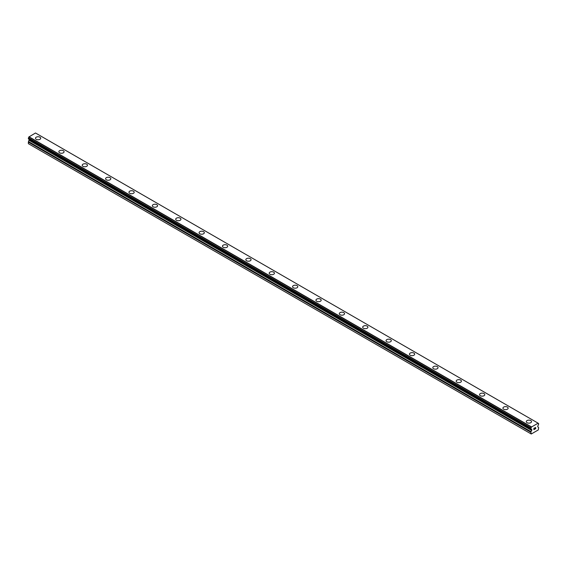 <?xml version="1.0" encoding="UTF-8"?>
<svg xmlns="http://www.w3.org/2000/svg" width="567" height="567" viewBox="0 0 567 567"><rect width="100%" height="100%" fill="white"/><g stroke="black" fill="none" stroke-linecap="round" stroke-linejoin="round"><path stroke-width="0.85" d="M35.473 138.263A2.615 1.51 180 0 1 37.089 136.867A2.615 1.51 180 0 1 39.938 137.193A2.615 1.51 180 0 1 40.704 138.263M39.938 137.186A2.615 1.51 180 0 1 40.704 138.256A2.615 1.51 180 0 1 39.088 139.652A2.615 1.51 180 0 1 36.238 139.326A2.615 1.51 180 0 1 35.473 138.256A2.615 1.51 180 0 1 37.089 136.86A2.615 1.51 180 0 1 39.938 137.186M58.848 151.75A2.615 1.51 180 0 1 60.456 150.354A2.615 1.51 180 0 1 63.313 150.68A2.615 1.51 180 0 1 64.078 151.75A2.615 1.51 180 0 1 62.462 153.147A2.615 1.51 180 0 1 59.613 152.821A2.615 1.51 180 0 1 58.848 151.75A2.615 1.51 180 0 1 60.463 150.361A2.615 1.51 180 0 1 63.313 150.687A2.615 1.51 180 0 1 64.078 151.75M82.215 165.245A2.615 1.51 180 0 1 83.831 163.849A2.615 1.51 180 0 1 86.687 164.175A2.615 1.51 180 0 1 87.453 165.245A2.615 1.51 180 0 1 85.837 166.641A2.615 1.51 180 0 1 82.98 166.315A2.615 1.51 180 0 1 82.215 165.245A2.615 1.51 180 0 1 83.831 163.856A2.615 1.51 180 0 1 86.687 164.182A2.615 1.51 180 0 1 87.453 165.245M105.59 178.74A2.615 1.51 180 0 1 107.206 177.343A2.615 1.51 180 0 1 110.055 177.669A2.615 1.51 180 0 1 110.82 178.74A2.615 1.51 180 0 1 109.204 180.136A2.615 1.51 180 0 1 106.355 179.81A2.615 1.51 180 0 1 105.59 178.74A2.615 1.51 180 0 1 107.206 177.351A2.615 1.51 180 0 1 110.055 177.677A2.615 1.51 180 0 1 110.82 178.74M133.429 191.171A2.615 1.51 180 0 1 134.195 192.234A2.615 1.51 180 0 1 132.579 193.63A2.615 1.51 180 0 1 129.73 193.304A2.615 1.51 180 0 1 128.964 192.234A2.615 1.51 180 0 1 130.58 190.845A2.615 1.51 180 0 1 133.429 191.171M128.964 192.234A2.615 1.51 180 0 1 130.58 190.838A2.615 1.51 180 0 1 133.429 191.164A2.615 1.51 180 0 1 134.195 192.234M152.332 205.729A2.615 1.51 180 0 1 153.948 204.333A2.615 1.51 180 0 1 156.804 204.659A2.615 1.51 180 0 1 157.569 205.729A2.615 1.51 180 0 1 155.953 207.125A2.615 1.51 180 0 1 153.104 206.799A2.615 1.51 180 0 1 152.332 205.729A2.615 1.51 180 0 1 153.955 204.333A2.615 1.51 180 0 1 156.804 204.666A2.615 1.51 180 0 1 157.569 205.729M175.706 219.223A2.615 1.51 180 0 1 177.322 217.827A2.615 1.51 180 0 1 180.171 218.153A2.615 1.51 180 0 1 180.944 219.223A2.615 1.51 180 0 1 179.328 220.62A2.615 1.51 180 0 1 176.472 220.287A2.615 1.51 180 0 1 175.706 219.223A2.615 1.51 180 0 1 177.322 217.827A2.615 1.51 180 0 1 180.171 218.16A2.615 1.51 180 0 1 180.944 219.223M199.081 232.718A2.615 1.51 180 0 1 200.697 231.322A2.615 1.51 180 0 1 203.546 231.648A2.615 1.51 180 0 1 204.311 232.718A2.615 1.51 180 0 1 202.695 234.114A2.615 1.51 180 0 1 199.846 233.781A2.615 1.51 180 0 1 199.081 232.718A2.615 1.51 180 0 1 200.697 231.322A2.615 1.51 180 0 1 203.546 231.655A2.615 1.51 180 0 1 204.311 232.718M222.455 246.213A2.615 1.51 180 0 1 224.064 244.816A2.615 1.51 180 0 1 226.92 245.142A2.615 1.51 180 0 1 227.686 246.213A2.615 1.51 180 0 1 226.07 247.602A2.615 1.51 180 0 1 223.221 247.276A2.615 1.51 180 0 1 222.455 246.213A2.615 1.51 180 0 1 224.071 244.816A2.615 1.51 180 0 1 226.92 245.142A2.615 1.51 180 0 1 227.686 246.213M245.823 259.707A2.615 1.51 180 0 1 247.439 258.311A2.615 1.51 180 0 1 250.295 258.637A2.615 1.51 180 0 1 251.061 259.707M250.295 258.637A2.615 1.51 180 0 1 251.061 259.7A2.615 1.51 180 0 1 249.445 261.096A2.615 1.51 180 0 1 246.588 260.77A2.615 1.51 180 0 1 245.823 259.7A2.615 1.51 180 0 1 247.439 258.311A2.615 1.51 180 0 1 250.295 258.637M269.197 273.195A2.615 1.51 180 0 1 270.813 271.799A2.615 1.51 180 0 1 273.663 272.132A2.615 1.51 180 0 1 274.428 273.202A2.615 1.51 180 0 1 272.812 274.591A2.615 1.51 180 0 1 269.963 274.265A2.615 1.51 180 0 1 269.197 273.195A2.615 1.51 180 0 1 270.813 271.806A2.615 1.51 180 0 1 273.663 272.132A2.615 1.51 180 0 1 274.428 273.195M292.572 286.689A2.615 1.51 180 0 1 294.188 285.293A2.615 1.51 180 0 1 297.037 285.626A2.615 1.51 180 0 1 297.803 286.696A2.615 1.51 180 0 1 296.187 288.086A2.615 1.51 180 0 1 293.337 287.76A2.615 1.51 180 0 1 292.572 286.689A2.615 1.51 180 0 1 294.188 285.3A2.615 1.51 180 0 1 297.037 285.626A2.615 1.51 180 0 1 297.803 286.689M315.939 300.184A2.615 1.51 180 0 1 317.555 298.788A2.615 1.51 180 0 1 320.412 299.114A2.615 1.51 180 0 1 321.177 300.191A2.615 1.51 180 0 1 319.561 301.58A2.615 1.51 180 0 1 316.705 301.254A2.615 1.51 180 0 1 315.939 300.184A2.615 1.51 180 0 1 317.563 298.795A2.615 1.51 180 0 1 320.412 299.121A2.615 1.51 180 0 1 321.177 300.184M343.779 312.615A2.615 1.51 180 0 1 344.545 313.679A2.615 1.51 180 0 1 342.936 315.075A2.615 1.51 180 0 1 340.08 314.749A2.615 1.51 180 0 1 339.314 313.679A2.615 1.51 180 0 1 340.93 312.289A2.615 1.51 180 0 1 343.779 312.615M339.314 313.679A2.615 1.51 180 0 1 340.93 312.282A2.615 1.51 180 0 1 343.779 312.608A2.615 1.51 180 0 1 344.545 313.679M362.689 327.173A2.615 1.51 180 0 1 364.305 325.777A2.615 1.51 180 0 1 367.154 326.103A2.615 1.51 180 0 1 367.919 327.173A2.615 1.51 180 0 1 366.303 328.569A2.615 1.51 180 0 1 363.454 328.243A2.615 1.51 180 0 1 362.689 327.173A2.615 1.51 180 0 1 364.305 325.784A2.615 1.51 180 0 1 367.154 326.11A2.615 1.51 180 0 1 367.919 327.173M386.056 340.668A2.615 1.51 180 0 1 387.672 339.272A2.615 1.51 180 0 1 390.528 339.598A2.615 1.51 180 0 1 391.294 340.668A2.615 1.51 180 0 1 389.678 342.064A2.615 1.51 180 0 1 386.829 341.738A2.615 1.51 180 0 1 386.056 340.668A2.615 1.51 180 0 1 387.679 339.279A2.615 1.51 180 0 1 390.528 339.605A2.615 1.51 180 0 1 391.294 340.668M409.431 354.162A2.615 1.51 180 0 1 411.047 352.766A2.615 1.51 180 0 1 413.896 353.092A2.615 1.51 180 0 1 414.668 354.162A2.615 1.51 180 0 1 413.052 355.559A2.615 1.51 180 0 1 410.196 355.233A2.615 1.51 180 0 1 409.431 354.162A2.615 1.51 180 0 1 411.047 352.773A2.615 1.51 180 0 1 413.896 353.099A2.615 1.51 180 0 1 414.668 354.162M432.805 367.657A2.615 1.51 180 0 1 434.421 366.261A2.615 1.51 180 0 1 437.27 366.587A2.615 1.51 180 0 1 438.036 367.657A2.615 1.51 180 0 1 436.42 369.053A2.615 1.51 180 0 1 433.571 368.727A2.615 1.51 180 0 1 432.805 367.657A2.615 1.51 180 0 1 434.421 366.261A2.615 1.51 180 0 1 437.27 366.594A2.615 1.51 180 0 1 438.036 367.657M460.645 380.088A2.615 1.51 180 0 1 461.41 381.152A2.615 1.51 180 0 1 459.794 382.548A2.615 1.51 180 0 1 456.945 382.215A2.615 1.51 180 0 1 456.18 381.152A2.615 1.51 180 0 1 457.796 379.755A2.615 1.51 180 0 1 460.645 380.088M456.18 381.152A2.615 1.51 180 0 1 457.796 379.755A2.615 1.51 180 0 1 460.645 380.081A2.615 1.51 180 0 1 461.41 381.152M479.547 394.646A2.615 1.51 180 0 1 481.163 393.25A2.615 1.51 180 0 1 484.02 393.576A2.615 1.51 180 0 1 484.785 394.646A2.615 1.51 180 0 1 483.169 396.042A2.615 1.51 180 0 1 480.313 395.709A2.615 1.51 180 0 1 479.547 394.646A2.615 1.51 180 0 1 481.163 393.25A2.615 1.51 180 0 1 484.02 393.583A2.615 1.51 180 0 1 484.785 394.646M502.922 408.141A2.615 1.51 180 0 1 504.538 406.745A2.615 1.51 180 0 1 507.387 407.071A2.615 1.51 180 0 1 508.152 408.141A2.615 1.51 180 0 1 506.544 409.53A2.615 1.51 180 0 1 503.687 409.204A2.615 1.51 180 0 1 502.922 408.141A2.615 1.51 180 0 1 504.538 406.745A2.615 1.51 180 0 1 507.387 407.071A2.615 1.51 180 0 1 508.152 408.141M526.296 421.628A2.615 1.51 180 0 1 527.912 420.239A2.615 1.51 180 0 1 530.762 420.565A2.615 1.51 180 0 1 531.527 421.635A2.615 1.51 180 0 1 529.911 423.025A2.615 1.51 180 0 1 527.062 422.698A2.615 1.51 180 0 1 526.296 421.628A2.615 1.51 180 0 1 527.912 420.239A2.615 1.51 180 0 1 530.762 420.565A2.615 1.51 180 0 1 531.527 421.628M533.944 428.368L533.944 428.914L534.553 428.014L533.944 428.368M533.944 429.006L533.944 429.552L533.944 429.006M533.944 429.552L534.553 429.198L533.944 429.552M533.866 429.687L534.553 429.29L533.866 429.687L533.866 428.319L534.553 427.922M535.028 428L535.659 427.419M535.659 427.816L535.489 428.17L535.659 427.816M535.489 428.17L535.12 428.872L535.489 428.17M535.128 428.872L535.772 428.496L535.12 428.872M534.957 429.056L535.772 428.588L534.957 429.056L535.638 427.695L535.156 427.724L535.631 427.575M538.615 423.549L538.558 423.549A0.879 0.51 -60 0 1 538.267 423.528A0.879 0.51 -60 0 1 538.09 423.202L531.421 427.057A0.879 0.51 -60 0 1 530.946 427.943L530.946 428.957A0.879 0.51 -60 0 1 531.236 428.978A0.879 0.51 -60 0 1 531.407 429.24L531.832 430.105L531.031 431.678A0.829 0.475 -60 0 0 530.861 432.252L531.251 434.003L538.26 429.956L538.65 427.759A0.829 0.475 -60 0 0 538.48 427.376L537.679 426.731L538.104 425.378A0.879 0.51 -60 0 1 538.558 424.563L538.65 423.627L538.097 423.251M531.428 429.262L530.925 428.964L531.428 429.262M29.236 139.326L28.52 141.559A0.829 0.475 120 0 0 28.35 142.133L28.35 143.657L530.861 433.776M538.019 423.124L35.508 132.997L28.91 136.938A0.879 0.51 -60 0 1 28.442 137.824L28.385 138.83L530.861 428.907M35.551 133.025L538.062 423.145M531.492 426.887L28.981 136.767M531.456 426.951L28.945 136.831M531.718 429.432L530.91 428.957L531.718 429.432M538.558 423.549L538.104 423.287M531.421 427.057L28.91 136.938M530.946 427.943L28.442 137.824M530.861 428.128L28.35 138.001M530.861 428.879L28.35 138.759M531.832 429.68L29.321 139.56M531.832 430.105L29.321 139.978M531.718 430.488L29.208 140.368M531.031 431.678L28.52 141.559M530.861 432.252L28.35 142.133M530.896 428.957L28.385 138.83"/></g></svg>
